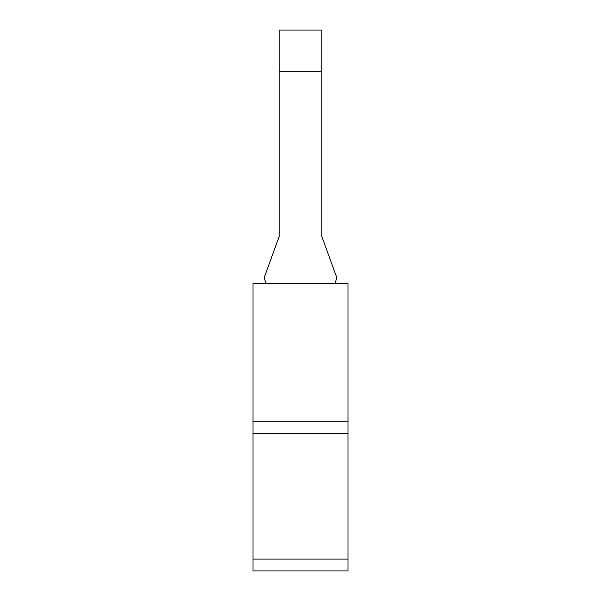 <?xml version="1.0" encoding="UTF-8"?>
<svg xmlns="http://www.w3.org/2000/svg" width="601" height="601" viewBox="0 0 601 601"><rect width="100%" height="100%" fill="white"/><g stroke="black" fill="none" stroke-linecap="round" stroke-linejoin="round"><path stroke-width="0.9" d="M253.013 283.642L253.013 570.95L347.987 570.95L347.987 283.642L253.013 283.642M321.873 30.05L321.873 71.173L279.127 71.173L279.127 30.05L321.873 30.05M334.795 283.642L336.891 277.895L321.873 236.629L321.873 71.173M279.127 71.173L279.127 236.629L264.109 277.895L266.205 283.642M253.013 433.231L347.987 433.231M253.013 421.797L347.987 421.797M253.013 559.08L347.987 559.08"/></g></svg>
